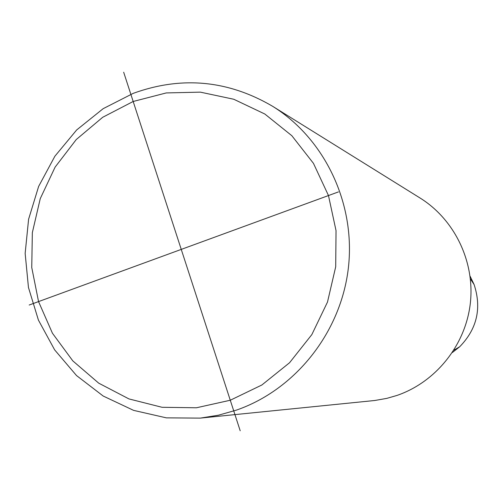 <?xml version="1.0" encoding="UTF-8"?>
<svg xmlns="http://www.w3.org/2000/svg" width="503" height="503" viewBox="0 0 503 503"><rect width="100%" height="100%" fill="white"/><g stroke="black" fill="none" stroke-linecap="round" stroke-linejoin="round"><path stroke-width="0.75" d="M272.582 106.271L420.024 197.987C454.731 219.56 475.121 261.988 470.286 303.63C465.432 345.272 435.761 382.173 396.867 395.471L386.769 398.382L374.735 400.501L200.238 418.119L166.38 417.861L133.565 410.36L103.19 396.031L76.525 375.559L54.645 349.874L38.417 320.097L28.457 287.483L25.15 253.399L28.596 219.239L38.643 186.399L54.89 156.213L76.689 129.937L103.178 108.667L133.289 93.325C181.564 75.859 227.997 80.172 272.582 106.271C324.963 138.79 355.904 203.979 348.321 268.344C340.72 332.697 295.248 389.787 236.316 410.152L218.459 415.201L200.238 418.119M133.176 101.48L102.694 117.287L76.267 139.532L55.123 167.097L40.253 198.641L32.337 232.656L31.752 267.533L38.549 301.599L52.438 333.231L72.803 360.877L98.714 383.16L128.957 398.923L162.073 407.298L196.428 407.776L230.28 400.237L261.881 384.984L289.558 362.738L311.835 334.602L327.497 302.045L335.708 266.76L336.035 230.632L328.472 195.548L313.463 163.362L291.847 135.716L264.804 114.005L233.769 99.254L200.357 92.143L166.267 92.929L133.176 101.48M240.201 430.782L123.669 72.218M29.187 305.019L338.45 191.901M452.367 352.534L459.667 346.781C477.033 328.949 481.843 308.201 474.103 284.541L470.079 276.166M453.876 350.195L459.667 346.781C477.039 328.949 481.849 308.207 474.103 284.541L470.412 278.932"/></g></svg>
